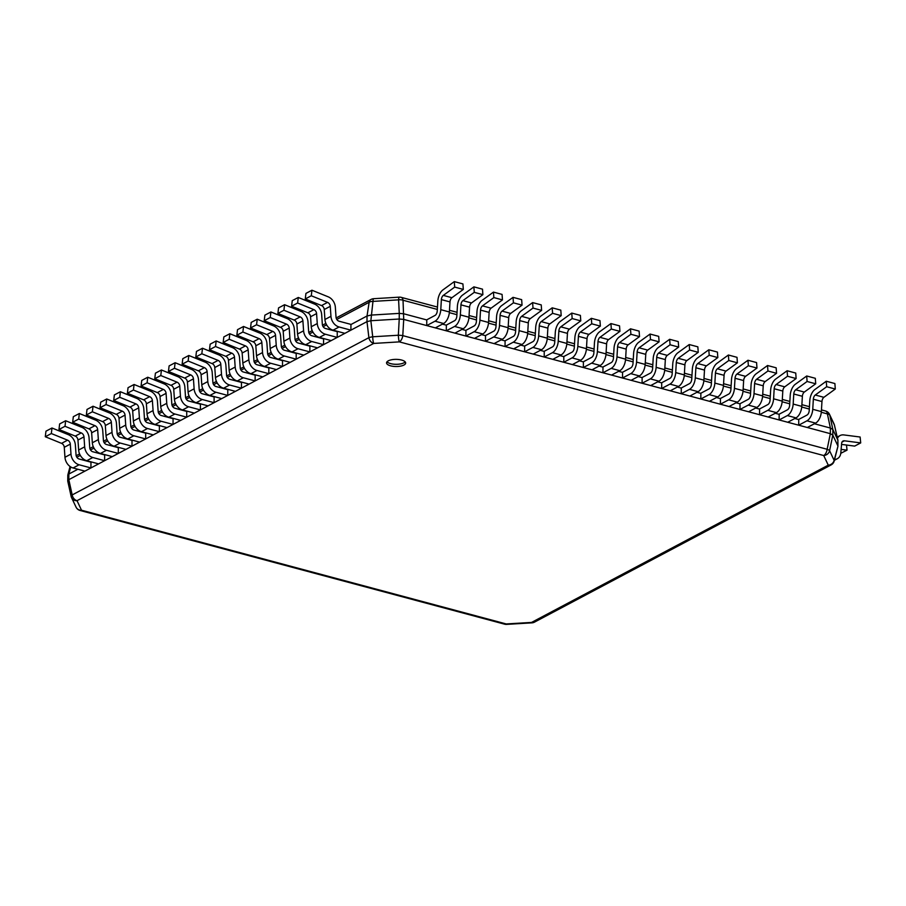 <?xml version="1.0" encoding="UTF-8"?>
<svg xmlns="http://www.w3.org/2000/svg" width="906" height="906" viewBox="0 0 906 906"><rect width="100%" height="100%" fill="white"/><g stroke="black" fill="none" stroke-linecap="round" stroke-linejoin="round"><path stroke-width="1.36" d="M403.94 365.039A9.558 3.579 0.4 0 1 393.227 366.33A9.558 3.579 0.4 0 1 386.556 362.876A9.558 3.579 0.4 0 1 388.278 360.837A9.558 3.579 0.4 0 1 398.991 359.546A9.558 3.579 0.4 0 1 405.661 363.012A9.558 3.579 0.4 0 1 403.94 365.039M336.805 319.433L369.138 302.287A6.07 3.273 -171.3 0 1 372.966 301.404L398.606 299.852A6.07 0.997 -93.5 0 1 399.263 297.157L373.623 298.708A6.07 0.997 86.5 0 0 372.966 301.404L370.86 320.724L372.717 336.783A6.07 0.997 86.5 0 0 373.725 343.431A6.07 4.621 -117.9 0 1 368.889 337.666L72.186 494.925A6.07 4.621 62.1 0 0 77.021 500.69A6.07 5.538 154.7 0 1 71.2 496.533A6.07 1.891 -12.5 0 1 71.132 496.375A6.07 1.891 -12.5 0 1 72.186 494.925L68.822 479.659L67.746 480.961M67.746 480.939L67.814 475.05L70.056 466.488M67.871 475.707L68.856 474.031L68.822 479.659L366.987 321.63L368.889 337.666A6.07 1.155 -6.7 0 1 372.717 336.783L398.357 335.231A6.07 0.985 3.2 0 1 402.785 335.628A6.07 3.205 105 0 1 399.365 341.879A6.07 0.997 -93.5 0 1 398.357 335.231L399.229 319.014L403.714 319.41L402.785 335.628L827.144 449.274A6.07 1.529 11.6 0 1 829.59 450.724A6.07 5.538 154.7 0 1 823.713 455.537A6.07 3.205 -75 0 0 827.144 449.274L830.338 433.668L403.714 319.41L403.034 300.248L437.338 309.433M70.713 466.93L68.856 474.031L77.882 469.251M67.757 481.154L71.132 496.375A6.07 6.07 0 0 0 71.574 497.654L76.07 507.167A6.07 5.538 -25.3 0 0 81.517 510.214A6.07 3.205 105 0 1 79.977 510.44L504.676 624.189A6.07 3.205 -75 0 0 506.205 623.951A6.07 0.997 86.5 0 0 506.613 624.381A6.07 6.07 0 0 1 504.676 624.189M506.613 624.381L531.958 622.852A6.07 0.997 -93.5 0 1 531.562 622.422A6.07 4.621 62.1 0 0 534.438 622.162L831.142 464.903A6.07 4.621 -117.9 0 1 828.265 465.163A6.07 5.538 -25.3 0 0 834.132 460.361A6.07 2.48 14.3 0 1 834.177 461.041L837.891 446.488M821.312 412.264L827.393 413.895A6.07 2.899 168 0 1 829.839 415.344L834.381 424.982A6.07 5.538 -25.3 0 0 834.018 423.917L829.477 414.28A6.07 5.538 154.7 0 1 829.839 415.344L832.852 429.512L832.807 435.129L829.59 450.724L834.132 460.361L837.903 446.443M829.477 414.28A6.07 6.07 0 0 0 825.559 411.007A6.07 3.205 -75 0 1 827.393 413.895L830.383 428.04L830.338 433.668L832.807 435.129L837.835 445.786L837.88 440.169L837.925 446.182M814.381 423.759L830.383 428.04L832.852 429.512L837.88 440.169L834.381 424.982A6.07 1.948 167 0 1 834.449 425.14A6.07 6.07 0 0 0 834.018 423.917M336.16 317.949L371.154 299.399A6.07 4.621 -117.9 0 0 369.138 302.287L367.032 316.001L366.987 321.63L370.86 320.724L399.229 319.014L399.263 313.385L403.748 313.782L426.771 319.943M350.939 324.529L367.032 316.001L370.905 315.095L399.263 313.385L398.606 299.852A6.07 3.443 177.1 0 1 403.034 300.248A6.07 3.205 105 0 0 401.199 297.349L437.473 307.066M337.859 331.46L337.259 331.777M324.178 338.719L323.578 339.037M310.486 345.967L309.897 346.285M296.806 353.215L296.205 353.533M283.125 360.475L282.525 360.792M269.444 367.723L268.844 368.04M255.764 374.971L255.164 375.288M242.083 382.23L241.483 382.547M228.391 389.478L227.791 389.795M214.711 396.726L214.11 397.043M201.03 403.985L200.43 404.303M187.349 411.233L186.749 411.55M173.669 418.481L173.069 418.799M159.977 425.741L159.388 426.058M146.296 432.989L145.696 433.306M132.616 440.237L132.016 440.554M118.935 447.496L118.335 447.813M105.255 454.744L104.654 455.061M91.563 462.003L90.974 462.32M798.741 419.569L794.8 418.515M779.171 414.325L775.23 413.272M759.59 409.082L755.649 408.028M740.009 403.838L736.068 402.785M720.44 398.595L716.499 397.541M700.859 393.351L696.918 392.298M681.278 388.108L677.337 387.055M661.697 382.864L657.767 381.811M642.128 377.621L638.186 376.568M622.547 372.377L618.605 371.324M602.966 367.134L599.036 366.081M583.396 361.89L579.455 360.837M563.815 356.647L559.874 355.594M544.234 351.403L540.304 350.35M524.665 346.16L520.724 345.107M505.084 340.916L501.143 339.863M485.503 335.673L481.562 334.62M465.933 330.43L461.992 329.376M446.352 325.186L442.411 324.133M405.209 361.89A9.558 3.579 0.4 0 1 403.951 362.819A9.558 3.579 0.4 0 1 394.71 364.257A9.558 3.579 0.4 0 1 387.032 361.766M90.928 467.938L90.974 462.185L79.15 459.014A3.817 2.911 -117.9 0 1 76.059 454.948L75.368 444.971A10.034 7.633 62.1 0 0 68.233 434.62L51.982 427.994L45.957 431.188L45.3 436.737L61.563 443.362A3.817 2.911 -117.9 0 1 64.269 447.304L64.96 457.281A10.034 7.633 62.1 0 0 73.092 467.972L84.915 471.131L90.928 467.938L79.116 464.778L73.092 467.972M51.982 427.994L51.325 433.544L67.576 440.169A3.817 2.911 -117.9 0 1 70.294 444.11L70.985 454.087A10.034 7.633 62.1 0 0 79.116 464.778M51.325 433.544L45.3 436.737M104.609 460.69L104.654 454.925L92.842 451.766A3.817 2.911 -117.9 0 1 89.739 447.7L89.048 437.711A10.034 7.633 62.1 0 0 81.925 427.372L65.662 420.746L59.637 423.94L58.981 429.489L75.243 436.103A3.817 2.911 -117.9 0 1 77.961 440.044L78.641 450.033A10.034 7.633 62.1 0 0 86.772 460.712L98.595 463.883L104.609 460.69L92.797 457.519L86.772 460.712M65.662 420.746L65.005 426.296L81.257 432.921A3.817 2.911 -117.9 0 1 83.975 436.862L84.666 446.839A10.034 7.633 62.1 0 0 92.797 457.519M65.005 426.296L58.981 429.489M118.29 453.442L118.335 447.677L106.523 444.518A3.817 2.911 -117.9 0 1 103.42 440.441L102.729 430.463A10.034 7.633 62.1 0 0 95.606 420.112L79.343 413.498L73.329 416.692L72.661 422.241L88.924 428.855A3.817 2.911 -117.9 0 1 91.642 432.796L92.333 442.774A10.034 7.633 62.1 0 0 100.464 453.464L112.276 456.624L118.29 453.442L106.478 450.271L100.464 453.464M79.343 413.498L78.686 419.048L94.949 425.661A3.817 2.911 -117.9 0 1 97.655 429.603L98.346 439.591A10.034 7.633 62.1 0 0 106.478 450.271M78.686 419.048L72.661 422.241M131.982 446.182L132.016 440.429L120.204 437.258A3.817 2.911 -117.9 0 1 117.101 433.193L116.421 423.204A10.034 7.633 62.1 0 0 109.286 412.864L93.024 406.239L87.01 409.433L86.353 414.982L102.605 421.607A3.817 2.911 -117.9 0 1 105.323 425.548L106.013 435.526A10.034 7.633 62.1 0 0 114.145 446.216L125.957 449.376L131.982 446.182L120.158 443.023L114.145 446.216M93.024 406.239L92.367 411.788L108.629 418.413A3.817 2.911 -117.9 0 1 111.347 422.355L112.027 432.332A10.034 7.633 62.1 0 0 120.158 443.023M92.367 411.788L86.353 414.982M145.662 438.934L145.696 433.17L133.884 430.01A3.817 2.911 -117.9 0 1 130.792 425.945L130.102 415.956A10.034 7.633 62.1 0 0 122.967 405.616L106.715 398.991L100.691 402.185L100.034 407.734L116.285 414.348A3.817 2.911 -117.9 0 1 119.003 418.289L119.694 428.278A10.034 7.633 62.1 0 0 127.825 438.957L139.637 442.128L145.662 438.934L133.85 435.763L127.825 438.957M106.715 398.991L106.047 404.54L122.31 411.154A3.817 2.911 -117.9 0 1 125.028 415.107L125.719 425.084A10.034 7.633 62.1 0 0 133.85 435.763M106.047 404.54L100.034 407.734M159.343 431.675L159.388 425.922L147.565 422.762A3.817 2.911 -117.9 0 1 144.473 418.685L143.782 408.708A10.034 7.633 62.1 0 0 136.647 398.357L120.396 391.743L114.371 394.925L113.714 400.475L129.966 407.1A3.817 2.911 -117.9 0 1 132.684 411.041L133.375 421.018A10.034 7.633 62.1 0 0 141.506 431.709L153.318 434.869L159.343 431.675L147.531 428.515L141.506 431.709M120.396 391.743L119.739 397.292L135.991 403.906A3.817 2.911 -117.9 0 1 138.709 407.847L139.399 417.836A10.034 7.633 62.1 0 0 147.531 428.515M119.739 397.292L113.714 400.475M173.023 424.427L173.069 418.674L161.245 415.503A3.817 2.911 -117.9 0 1 158.154 411.437L157.463 401.449A10.034 7.633 62.1 0 0 150.339 391.109L134.077 384.484L128.052 387.677L127.395 393.227L143.658 399.852A3.817 2.911 -117.9 0 1 146.376 403.793L147.055 413.77A10.034 7.633 62.1 0 0 155.186 424.45L167.01 427.621L173.023 424.427L161.211 421.267L155.186 424.45M134.077 384.484L133.42 390.033L149.671 396.658A3.817 2.911 -117.9 0 1 152.389 400.599L153.08 410.577A10.034 7.633 62.1 0 0 161.211 421.267M133.42 390.033L127.395 393.227M186.704 417.179L186.749 411.415L174.937 408.255A3.817 2.911 -117.9 0 1 171.834 404.189L171.143 394.201A10.034 7.633 62.1 0 0 164.02 383.85L147.757 377.236L141.744 380.429L141.076 385.979L157.338 392.592A3.817 2.911 -117.9 0 1 160.056 396.534L160.736 406.522A10.034 7.633 62.1 0 0 168.878 417.202L180.69 420.373L186.704 417.179L174.892 414.008L168.878 417.202M147.757 377.236L147.1 382.785L163.352 389.399A3.817 2.911 -117.9 0 1 166.07 393.34L166.761 403.329A10.034 7.633 62.1 0 0 174.892 414.008M147.1 382.785L141.076 385.979M200.396 409.92L200.43 404.167L188.618 401.007A3.817 2.911 -117.9 0 1 185.515 396.93L184.835 386.953A10.034 7.633 62.1 0 0 177.701 376.602L161.438 369.988L155.424 373.17L154.756 378.719L171.019 385.344A3.817 2.911 -117.9 0 1 173.737 389.286L174.428 399.263A10.034 7.633 62.1 0 0 182.559 409.954L194.371 413.113L200.396 409.92L188.573 406.76L182.559 409.954M161.438 369.988L160.781 375.537L177.044 382.151A3.817 2.911 -117.9 0 1 179.762 386.092L180.441 396.081A10.034 7.633 62.1 0 0 188.573 406.76M160.781 375.537L154.756 378.719M214.076 402.672L214.11 396.919L202.298 393.748A3.817 2.911 -117.9 0 1 199.207 389.682L198.516 379.693A10.034 7.633 62.1 0 0 191.381 369.354L175.13 362.728L169.105 365.922L168.448 371.471L184.699 378.085A3.817 2.911 -117.9 0 1 187.417 382.038L188.108 392.015A10.034 7.633 62.1 0 0 196.24 402.694L208.052 405.865L214.076 402.672L202.264 399.512L196.24 402.694M175.13 362.728L174.462 368.278L190.724 374.903A3.817 2.911 -117.9 0 1 193.442 378.844L194.122 388.821A10.034 7.633 62.1 0 0 202.264 399.512M174.462 368.278L168.448 371.471M227.757 395.424L227.802 389.659L215.979 386.5A3.817 2.911 -117.9 0 1 212.887 382.423L212.197 372.445A10.034 7.633 62.1 0 0 205.062 362.094L188.81 355.48L182.786 358.674L182.129 364.223L198.38 370.837A3.817 2.911 -117.9 0 1 201.098 374.778L201.789 384.767A10.034 7.633 62.1 0 0 209.92 395.446L221.732 398.606L227.757 395.424L215.945 392.253L209.92 395.446M188.81 355.48L188.142 361.03L204.405 367.643A3.817 2.911 -117.9 0 1 207.123 371.585L207.814 381.573A10.034 7.633 62.1 0 0 215.945 392.253M188.142 361.03L182.129 364.223M241.438 388.164L241.483 382.411L229.66 379.252A3.817 2.911 -117.9 0 1 226.568 375.175L225.877 365.197A10.034 7.633 62.1 0 0 218.754 354.846L202.491 348.232L196.466 351.415L195.809 356.964L212.072 363.589A3.817 2.911 -117.9 0 1 214.779 367.53L215.469 377.508A10.034 7.633 62.1 0 0 223.601 388.198L235.424 391.358L241.438 388.164L229.626 385.005L223.601 388.198M202.491 348.232L201.834 353.782L218.086 360.395A3.817 2.911 -117.9 0 1 220.804 364.337L221.494 374.314A10.034 7.633 62.1 0 0 229.626 385.005M201.834 353.782L195.809 356.964M255.118 380.916L255.164 375.163L243.352 371.992A3.817 2.911 -117.9 0 1 240.249 367.927L239.558 357.938A10.034 7.633 62.1 0 0 232.434 347.598L216.172 340.973L210.158 344.167L209.49 349.716L225.753 356.33A3.817 2.911 -117.9 0 1 228.471 360.271L229.15 370.26A10.034 7.633 62.1 0 0 237.281 380.939L249.105 384.11L255.118 380.916L243.306 377.757L237.281 380.939M216.172 340.973L215.515 346.522L231.766 353.147A3.817 2.911 -117.9 0 1 234.484 357.089L235.175 367.066A10.034 7.633 62.1 0 0 243.306 377.757M215.515 346.522L209.49 349.716M268.81 373.668L268.844 367.904L257.032 364.744A3.817 2.911 -117.9 0 1 253.929 360.667L253.25 350.69A10.034 7.633 62.1 0 0 246.115 340.339L229.852 333.725L223.839 336.919L223.17 342.468L239.433 349.082A3.817 2.911 -117.9 0 1 242.151 353.023L242.842 363.012A10.034 7.633 62.1 0 0 250.973 373.691L262.785 376.851L268.81 373.668L256.987 370.497L250.973 373.691M229.852 333.725L229.195 339.274L245.458 345.888A3.817 2.911 -117.9 0 1 248.165 349.829L248.856 359.818A10.034 7.633 62.1 0 0 256.987 370.497M229.195 339.274L223.17 342.468M282.491 366.409L282.525 360.656L270.713 357.485A3.817 2.911 -117.9 0 1 267.61 353.419L266.93 343.442A10.034 7.633 62.1 0 0 259.796 333.091L243.544 326.477L237.519 329.659L236.862 335.209L253.114 341.834A3.817 2.911 -117.9 0 1 255.832 345.775L256.523 355.752A10.034 7.633 62.1 0 0 264.654 366.443L276.466 369.603L282.491 366.409L270.668 363.249L264.654 366.443M243.544 326.477L242.876 332.026L259.139 338.64A3.817 2.911 -117.9 0 1 261.857 342.581L262.536 352.559A10.034 7.633 62.1 0 0 270.668 363.249M242.876 332.026L236.862 335.209M296.171 359.161L296.205 353.408L284.393 350.237A3.817 2.911 -117.9 0 1 281.302 346.171L280.611 336.183A10.034 7.633 62.1 0 0 273.476 325.843L257.225 319.218L251.2 322.411L250.543 327.961L266.794 334.574A3.817 2.911 -117.9 0 1 269.512 338.516L270.203 348.504A10.034 7.633 62.1 0 0 278.335 359.184L290.147 362.355L296.171 359.161L284.359 356.001L278.335 359.184M257.225 319.218L256.557 324.767L272.819 331.392A3.817 2.911 -117.9 0 1 275.537 335.333L276.228 345.311A10.034 7.633 62.1 0 0 284.359 356.001M256.557 324.767L250.543 327.961M309.852 351.913L309.897 346.149L298.074 342.989A3.817 2.911 -117.9 0 1 294.982 338.912L294.291 328.935A10.034 7.633 62.1 0 0 287.157 318.584L270.905 311.97L264.88 315.163L264.224 320.713L280.486 327.326A3.817 2.911 -117.9 0 1 283.193 331.268L283.884 341.245A10.034 7.633 62.1 0 0 292.015 351.936L303.838 355.095L309.852 351.913L298.04 348.742L292.015 351.936M270.905 311.97L270.248 317.519L286.5 324.133A3.817 2.911 -117.9 0 1 289.218 328.074L289.909 338.063A10.034 7.633 62.1 0 0 298.04 348.742M270.248 317.519L264.224 320.713M323.533 344.654L323.578 338.901L311.766 335.73A3.817 2.911 -117.9 0 1 308.663 331.664L307.972 321.687A10.034 7.633 62.1 0 0 300.849 311.336L284.586 304.71L278.561 307.904L277.904 313.453L294.167 320.078A3.817 2.911 -117.9 0 1 296.885 324.02L297.564 333.997A10.034 7.633 62.1 0 0 305.696 344.688L317.519 347.847L323.533 344.654L311.721 341.494L305.696 344.688M284.586 304.71L283.929 310.26L300.18 316.885A3.817 2.911 -117.9 0 1 302.898 320.826L303.589 330.803A10.034 7.633 62.1 0 0 311.721 341.494M283.929 310.26L277.904 313.453M337.213 337.406L337.259 331.641L325.447 328.482A3.817 2.911 -117.9 0 1 322.343 324.416L321.653 314.427A10.034 7.633 62.1 0 0 314.529 304.088L298.267 297.462L292.253 300.656L291.585 306.205L307.847 312.819A3.817 2.911 -117.9 0 1 310.565 316.76L311.256 326.749A10.034 7.633 62.1 0 0 319.388 337.428L331.2 340.599L337.213 337.406L325.401 334.235L319.388 337.428M298.267 297.462L297.61 303.012L313.872 309.637A3.817 2.911 -117.9 0 1 316.579 313.578L317.27 323.555A10.034 7.633 62.1 0 0 325.401 334.235M297.61 303.012L291.585 306.205M350.905 330.158L350.939 324.393L339.127 321.234A3.817 2.911 -117.9 0 1 336.024 317.157L335.345 307.179A10.034 7.633 62.1 0 0 328.21 296.828L311.947 290.214L305.934 293.408L305.277 298.946L321.528 305.571A3.817 2.911 -117.9 0 1 324.246 309.512L324.937 319.49A10.034 7.633 62.1 0 0 333.068 330.18L344.88 333.34L350.905 330.158L339.082 326.987L333.068 330.18M311.947 290.214L311.29 295.764L327.553 302.377A3.817 2.911 -117.9 0 1 330.271 306.319L330.95 316.307A10.034 7.633 62.1 0 0 339.082 326.987M311.29 295.764L305.277 298.946M798.707 425.197L807.314 427.507L815.581 423.125L806.963 420.814A10.034 5.311 105 0 0 812.75 409.297L813.339 399.229A3.817 2.027 -75 0 1 815.275 395.016L826.668 386.726L826.272 381.233L814.89 389.523A10.034 5.311 105 0 0 809.805 400.611L809.205 410.667A3.817 2.027 -75 0 1 807.008 415.061L798.741 419.433L798.707 425.197L806.963 420.814M826.272 381.233L834.89 383.544L835.287 389.025L823.894 397.315A3.817 2.027 -75 0 0 821.957 401.539L821.357 411.607A10.034 5.311 105 0 1 815.581 423.125M835.287 389.025L826.668 386.726M779.126 419.954L787.744 422.264L796 417.881L787.382 415.571A10.034 5.311 105 0 0 793.169 404.053L793.769 393.997A3.817 2.027 -75 0 1 795.706 389.773L807.087 381.483L806.702 375.99L795.309 384.28A10.034 5.311 105 0 0 790.225 395.367L789.624 405.424A3.817 2.027 -75 0 1 787.427 409.818L779.171 414.201L779.126 419.954L787.382 415.571M806.702 375.99L815.309 378.3L815.706 383.793L804.313 392.072A3.817 2.027 -75 0 0 802.376 396.296L801.787 406.364A10.034 5.311 105 0 1 796 417.881M815.706 383.793L807.087 381.483M759.545 414.71L768.163 417.02L776.419 412.638L767.812 410.327A10.034 5.311 105 0 0 773.588 398.81L774.188 388.753A3.817 2.027 -75 0 1 776.125 384.529L787.518 376.239L787.121 370.747L775.729 379.036A10.034 5.311 105 0 0 770.644 390.124L770.055 400.18A3.817 2.027 -75 0 1 767.846 404.574L759.59 408.957L759.545 414.71L767.812 410.327M787.121 370.747L795.74 373.057L796.125 378.549L784.743 386.828A3.817 2.027 -75 0 0 782.807 391.052L782.206 401.12A10.034 5.311 105 0 1 776.419 412.638M796.125 378.549L787.518 376.239M739.976 409.467L748.583 411.777L756.85 407.394L748.231 405.084A10.034 5.311 105 0 0 754.019 393.566L754.607 383.51A3.817 2.027 -75 0 1 756.544 379.286L767.937 370.996L767.541 365.503L756.159 373.793A10.034 5.311 105 0 0 751.074 384.88L750.474 394.937A3.817 2.027 -75 0 1 748.265 399.331L740.009 403.714L739.976 409.467L748.231 405.084M767.541 365.503L776.159 367.813L776.555 373.306L765.162 381.585A3.817 2.027 -75 0 0 763.226 385.809L762.625 395.877A10.034 5.311 105 0 1 756.85 407.394M776.555 373.306L767.937 370.996M720.395 404.223L729.013 406.534L737.269 402.151L728.65 399.84A10.034 5.311 105 0 0 734.438 388.323L735.038 378.266A3.817 2.027 -75 0 1 736.974 374.042L748.356 365.752L747.971 360.26L736.578 368.549A10.034 5.311 105 0 0 731.493 379.637L730.893 389.693A3.817 2.027 -75 0 1 728.696 394.087L720.44 398.47L720.395 404.223L728.65 399.84M747.971 360.26L756.578 362.57L756.974 368.062L745.581 376.341A3.817 2.027 -75 0 0 743.645 380.565L743.056 390.633A10.034 5.311 105 0 1 737.269 402.151M756.974 368.062L748.356 365.752M700.814 398.98L709.432 401.29L717.688 396.907L709.081 394.608A10.034 5.311 105 0 0 714.857 383.079L715.457 373.023A3.817 2.027 -75 0 1 717.393 368.799L728.786 360.509L728.39 355.016L716.997 363.306A10.034 5.311 105 0 0 711.912 374.393L711.323 384.45A3.817 2.027 -75 0 1 709.115 388.844L700.859 393.227L700.814 398.98L709.081 394.608M728.39 355.016L737.008 357.326L737.393 362.819L726.012 371.098A3.817 2.027 -75 0 0 724.075 375.322L723.475 385.39A10.034 5.311 105 0 1 717.688 396.907M737.393 362.819L728.786 360.509M681.244 393.736L689.851 396.047L698.107 391.664L689.5 389.365A10.034 5.311 105 0 0 695.287 377.836L695.876 367.779A3.817 2.027 -75 0 1 697.813 363.555L709.205 355.265L708.809 349.773L697.427 358.063A10.034 5.311 105 0 0 692.343 369.15L691.742 379.206A3.817 2.027 -75 0 1 689.534 383.6L681.278 387.983L681.244 393.736L689.5 389.365M708.809 349.773L717.427 352.083L717.824 357.576L706.431 365.854A3.817 2.027 -75 0 0 704.494 370.078L703.894 380.146A10.034 5.311 105 0 1 698.107 391.664M717.824 357.576L709.205 355.265M661.663 388.493L670.281 390.803L678.537 386.42L669.919 384.121A10.034 5.311 105 0 0 675.706 372.593L676.306 362.536A3.817 2.027 -75 0 1 678.243 358.312L689.625 350.022L689.24 344.54L677.847 352.819A10.034 5.311 105 0 0 672.762 363.906L672.161 373.963A3.817 2.027 -75 0 1 669.964 378.357L661.708 382.74L661.663 388.493L669.919 384.121M689.24 344.54L697.847 346.839L698.243 352.332L686.85 360.611A3.817 2.027 -75 0 0 684.913 364.835L684.324 374.903A10.034 5.311 105 0 1 678.537 386.42M698.243 352.332L689.625 350.022M642.082 383.249L650.701 385.56L658.956 381.177L650.338 378.878A10.034 5.311 105 0 0 656.125 367.349L656.725 357.292A3.817 2.027 -75 0 1 658.662 353.068L670.055 344.778L669.659 339.297L658.266 347.576A10.034 5.311 105 0 0 653.181 358.663L652.592 368.719A3.817 2.027 -75 0 1 650.383 373.113L642.128 377.496L642.082 383.249L650.338 378.878M669.659 339.297L678.266 341.596L678.662 347.089L667.28 355.367A3.817 2.027 -75 0 0 665.344 359.591L664.744 369.659A10.034 5.311 105 0 1 658.956 381.177M678.662 347.089L670.055 344.778M622.513 378.006L631.12 380.316L639.376 375.933L630.769 373.634A10.034 5.311 105 0 0 636.556 362.106L637.145 352.049A3.817 2.027 -75 0 1 639.081 347.825L650.474 339.535L650.078 334.054L638.685 342.332A10.034 5.311 105 0 0 633.611 353.419L633.011 363.476A3.817 2.027 -75 0 1 630.803 367.87L622.547 372.253L622.513 378.006L630.769 373.634M650.078 334.054L658.696 336.353L659.092 341.845L647.699 350.124A3.817 2.027 -75 0 0 645.763 354.348L645.163 364.416A10.034 5.311 105 0 1 639.376 375.933M659.092 341.845L650.474 339.535M602.932 372.762L611.55 375.073L619.806 370.69L611.188 368.391A10.034 5.311 105 0 0 616.975 356.862L617.575 346.805A3.817 2.027 -75 0 1 619.511 342.581L630.893 334.291L630.497 328.81L619.115 337.089A10.034 5.311 105 0 0 614.03 348.176L613.43 358.232A3.817 2.027 -75 0 1 611.233 362.627L602.977 367.009L602.932 372.762L611.188 368.391M630.497 328.81L639.115 331.109L639.511 336.602L628.118 344.88A3.817 2.027 -75 0 0 626.182 349.104L625.582 359.172A10.034 5.311 105 0 1 619.806 370.69M639.511 336.602L630.893 334.291M583.351 367.519L591.969 369.829L600.225 365.446L591.607 363.147A10.034 5.311 105 0 0 597.394 351.619L597.994 341.562A3.817 2.027 -75 0 1 599.931 337.338L611.323 329.048L610.927 323.567L599.534 331.845A10.034 5.311 105 0 0 594.449 342.932L593.86 352.989A3.817 2.027 -75 0 1 591.652 357.383L583.396 361.766L583.351 367.519L591.607 363.147M610.927 323.567L619.534 325.866L619.931 331.358L608.538 339.637A3.817 2.027 -75 0 0 606.612 343.861L606.012 353.929A10.034 5.311 105 0 1 600.225 365.446M619.931 331.358L611.323 329.048M563.781 362.275L572.388 364.586L580.644 360.203L572.037 357.904A10.034 5.311 105 0 0 577.813 346.375L578.413 336.319A3.817 2.027 -75 0 1 580.35 332.094L591.743 323.804L591.346 318.323L579.953 326.602A10.034 5.311 105 0 0 574.88 337.689L574.279 347.745A3.817 2.027 -75 0 1 572.071 352.14L563.815 356.522L563.781 362.275L572.037 357.904M591.346 318.323L599.965 320.622L600.35 326.115L588.968 334.393A3.817 2.027 -75 0 0 587.031 338.618L586.431 348.685A10.034 5.311 105 0 1 580.644 360.203M600.35 326.115L591.743 323.804M544.2 357.032L552.819 359.342L561.074 354.959L552.456 352.661A10.034 5.311 105 0 0 558.243 341.132L558.843 331.075A3.817 2.027 -75 0 1 560.769 326.851L572.162 318.561L571.765 313.08L560.384 321.358A10.034 5.311 105 0 0 555.299 332.445L554.699 342.502A3.817 2.027 -75 0 1 552.501 346.896L544.234 351.279L544.2 357.032L552.456 352.661M571.765 313.08L580.384 315.379L580.78 320.871L569.387 329.161A3.817 2.027 -75 0 0 567.45 333.374L566.85 343.442A10.034 5.311 105 0 1 561.074 354.959M580.78 320.871L572.162 318.561M524.619 351.788L533.238 354.099L541.494 349.716L532.875 347.417A10.034 5.311 105 0 0 538.662 335.888L539.263 325.832A3.817 2.027 -75 0 1 541.199 321.607L552.581 313.317L552.196 307.836L540.803 316.115A10.034 5.311 105 0 0 535.718 327.202L535.118 337.27A3.817 2.027 -75 0 1 532.921 341.653L524.665 346.035L524.619 351.788L532.875 347.417M552.196 307.836L560.803 310.135L561.199 315.628L549.806 323.918A3.817 2.027 -75 0 0 547.87 328.131L547.281 338.198A10.034 5.311 105 0 1 541.494 349.716M561.199 315.628L552.581 313.317M505.05 346.545L513.657 348.855L521.913 344.473L513.306 342.174A10.034 5.311 105 0 0 519.081 330.645L519.682 320.588A3.817 2.027 -75 0 1 521.618 316.364L533.011 308.074L532.615 302.593L521.222 310.871A10.034 5.311 105 0 0 516.148 321.958L515.548 332.026A3.817 2.027 -75 0 1 513.34 336.409L505.084 340.792L505.05 346.545L513.306 342.174M532.615 302.593L541.233 304.892L541.618 310.384L530.236 318.674A3.817 2.027 -75 0 0 528.3 322.887L527.7 332.955A10.034 5.311 105 0 1 521.913 344.473M541.618 310.384L533.011 308.074M485.469 341.302L494.076 343.612L502.343 339.229L493.725 336.93A10.034 5.311 105 0 0 499.512 325.401L500.101 315.345A3.817 2.027 -75 0 1 502.037 311.12L513.43 302.83L513.034 297.349L501.652 305.628A10.034 5.311 105 0 0 496.567 316.715L495.967 326.783A3.817 2.027 -75 0 1 493.77 331.166L485.503 335.548L485.469 341.302L493.725 336.93M513.034 297.349L521.652 299.648L522.049 305.141L510.656 313.431A3.817 2.027 -75 0 0 508.719 317.644L508.119 327.712A10.034 5.311 105 0 1 502.343 339.229M522.049 305.141L513.43 302.83M465.888 336.058L474.506 338.368L482.762 333.986L474.144 331.687A10.034 5.311 105 0 0 479.931 320.158L480.531 310.101A3.817 2.027 -75 0 1 482.468 305.877L493.849 297.587L493.464 292.106L482.071 300.384A10.034 5.311 105 0 0 476.986 311.471L476.386 321.539A3.817 2.027 -75 0 1 474.189 325.922L465.933 330.305L465.888 336.058L474.144 331.687M493.464 292.106L502.071 294.405L502.468 299.897L491.075 308.187A3.817 2.027 -75 0 0 489.138 312.4L488.549 322.468A10.034 5.311 105 0 1 482.762 333.986M502.468 299.897L493.849 297.587M446.307 330.815L454.925 333.125L463.181 328.742L454.574 326.443A10.034 5.311 105 0 0 460.35 314.914L460.95 304.858A3.817 2.027 -75 0 1 462.887 300.633L474.28 292.344L473.883 286.862L462.49 295.141A10.034 5.311 105 0 0 457.405 306.228L456.817 316.296A3.817 2.027 -75 0 1 454.608 320.679L446.352 325.061L446.307 330.815L454.574 326.443M473.883 286.862L482.502 289.161L482.887 294.654L471.505 302.944A3.817 2.027 -75 0 0 469.568 307.157L468.968 317.225A10.034 5.311 105 0 1 463.181 328.742M482.887 294.654L474.28 292.344M426.737 325.571L435.344 327.881L443.612 323.499L434.993 321.2A10.034 5.311 105 0 0 440.78 309.671L441.369 299.614A3.817 2.027 -75 0 1 443.306 295.39L454.699 287.1L454.302 281.619L442.921 289.909A10.034 5.311 105 0 0 437.836 300.985L437.236 311.052A3.817 2.027 -75 0 1 435.027 315.435L426.771 319.818L426.737 325.571L434.993 321.2M454.302 281.619L462.921 283.918L463.317 289.41L451.924 297.7A3.817 2.027 -75 0 0 449.988 301.913L449.387 311.981A10.034 5.311 105 0 1 443.612 323.499M463.317 289.41L454.699 287.1M841.549 444.404L854.675 446.103L860.7 442.909L860.122 437.02L843.826 434.925A10.034 7.633 -117.9 0 0 840.066 435.56L837.201 437.088M834.596 459.41A10.034 7.633 -117.9 0 0 837.337 458.719A10.034 7.633 -117.9 0 0 840.825 452.864L841.651 443.283A3.817 2.911 62.1 0 1 842.976 441.052A3.817 2.911 62.1 0 1 844.415 440.803L860.7 442.909M837.461 438.255A10.034 7.633 -117.9 0 1 840.066 435.56M840.779 453.317L847.019 450.157L846.51 445.05M841.119 449.399L847.019 450.157M373.725 343.431L77.021 500.69L81.517 510.214L506.205 623.951L531.562 622.422L828.265 465.163L823.713 455.537L399.365 341.879L373.725 343.431M76.829 457.213L80.306 455.378M90.509 449.965L93.986 448.119M104.201 442.717L107.667 440.871M117.882 435.458L121.359 433.623M131.563 428.21L135.039 426.364M145.243 420.962L148.72 419.116M158.924 413.702L162.401 411.868M172.616 406.454L176.081 404.608M186.296 399.195L189.762 397.36M199.977 391.947L203.454 390.112M213.657 384.699L217.134 382.853M227.338 377.44L230.815 375.605M241.019 370.192L244.495 368.346M254.711 362.944L258.176 361.098M268.391 355.684L271.868 353.85M282.072 348.436L285.549 346.59M295.752 341.188L299.229 339.342M309.433 333.929L312.91 332.094M323.125 326.681L326.59 324.835M834.46 425.31A6.07 1.948 167 0 0 834.449 425.14L837.948 440.339M449.342 312.649L456.907 314.676M468.912 317.893L476.488 319.92M488.493 323.136L496.069 325.163M508.073 328.38L515.639 330.407M527.643 333.612L535.22 335.65M547.224 338.855L554.8 340.894M566.805 344.099L574.37 346.137M586.375 349.342L593.951 351.381M605.955 354.586L613.532 356.624M625.536 359.829L633.101 361.868M645.106 365.073L652.682 367.1M664.687 370.316L672.263 372.343M684.268 375.56L691.833 377.587M703.849 380.803L711.414 382.83M723.418 386.047L730.995 388.074M742.999 391.29L750.576 393.317M762.58 396.534L770.145 398.561M782.15 401.777L789.726 403.804M801.731 407.02L809.307 409.048M70.985 454.087L64.96 457.281M70.294 444.11L64.269 447.304M67.576 440.169L61.563 443.362M84.666 446.839L78.641 450.033M83.975 436.862L77.961 440.044M81.257 432.921L75.243 436.103M98.346 439.591L92.333 442.774M97.655 429.603L91.642 432.796M94.949 425.661L88.924 428.855M112.027 432.332L106.013 435.526M111.347 422.355L105.323 425.548M108.629 418.413L102.605 421.607M125.719 425.084L119.694 428.278M125.028 415.107L119.003 418.289M122.31 411.154L116.285 414.348M139.399 417.836L133.375 421.018M138.709 407.847L132.684 411.041M135.991 403.906L129.966 407.1M153.08 410.577L147.055 413.77M152.389 400.599L146.376 403.793M149.671 396.658L143.658 399.852M166.761 403.329L160.736 406.522M166.07 393.34L160.056 396.534M163.352 389.399L157.338 392.592M180.441 396.081L174.428 399.263M179.762 386.092L173.737 389.286M177.044 382.151L171.019 385.344M194.122 388.821L188.108 392.015M193.442 378.844L187.417 382.038M190.724 374.903L184.699 378.085M207.814 381.573L201.789 384.767M207.123 371.585L201.098 374.778M204.405 367.643L198.38 370.837M221.494 374.314L215.469 377.508M220.804 364.337L214.779 367.53M218.086 360.395L212.072 363.589M235.175 367.066L229.15 370.26M234.484 357.089L228.471 360.271M231.766 353.147L225.753 356.33M248.856 359.818L242.842 363.012M248.165 349.829L242.151 353.023M245.458 345.888L239.433 349.082M262.536 352.559L256.523 355.752M261.857 342.581L255.832 345.775M259.139 338.64L253.114 341.834M276.228 345.311L270.203 348.504M275.537 335.333L269.512 338.516M272.819 331.392L266.794 334.574M289.909 338.063L283.884 341.245M289.218 328.074L283.193 331.268M286.5 324.133L280.486 327.326M303.589 330.803L297.564 333.997M302.898 320.826L296.885 324.02M300.18 316.885L294.167 320.078M317.27 323.555L311.256 326.749M316.579 313.578L310.565 316.76M313.872 309.637L307.847 312.819M330.95 316.307L324.937 319.49M330.271 306.319L324.246 309.512M327.553 302.377L321.528 305.571M821.357 411.607L812.75 409.297M821.957 401.539L813.339 399.229M823.894 397.315L815.275 395.016M801.787 406.364L793.169 404.053M802.376 396.296L793.769 393.997M804.313 392.072L795.706 389.773M782.206 401.12L773.588 398.81M782.807 391.052L774.188 388.753M784.743 386.828L776.125 384.529M762.625 395.877L754.019 393.566M763.226 385.809L754.607 383.51M765.162 381.585L756.544 379.286M743.056 390.633L734.438 388.323M743.645 380.565L735.038 378.266M745.581 376.341L736.974 374.042M723.475 385.39L714.857 383.079M724.075 375.322L715.457 373.023M726.012 371.098L717.393 368.799M703.894 380.146L695.287 377.836M704.494 370.078L695.876 367.779M706.431 365.854L697.813 363.555M684.324 374.903L675.706 372.593M684.913 364.835L676.306 362.536M686.85 360.611L678.243 358.312M664.744 369.659L656.125 367.349M665.344 359.591L656.725 357.292M667.28 355.367L658.662 353.068M645.163 364.416L636.556 362.106M645.763 354.348L637.145 352.049M647.699 350.124L639.081 347.825M625.582 359.172L616.975 356.862M626.182 349.104L617.575 346.805M628.118 344.88L619.511 342.581M606.012 353.929L597.394 351.619M606.612 343.861L597.994 341.562M608.538 339.637L599.931 337.338M586.431 348.685L577.813 346.375M587.031 338.618L578.413 336.319M588.968 334.393L580.35 332.094M566.85 343.442L558.243 341.132M567.45 333.374L558.843 331.075M569.387 329.161L560.769 326.851M547.281 338.198L538.662 335.888M547.87 328.131L539.263 325.832M549.806 323.918L541.199 321.607M527.7 332.955L519.081 330.645M528.3 322.887L519.682 320.588M530.236 318.674L521.618 316.364M508.119 327.712L499.512 325.401M508.719 317.644L500.101 315.345M510.656 313.431L502.037 311.12M488.549 322.468L479.931 320.158M489.138 312.4L480.531 310.101M491.075 308.187L482.468 305.877M468.968 317.225L460.35 314.914M469.568 307.157L460.95 304.858M471.505 302.944L462.887 300.633M449.387 311.981L440.78 309.671M449.988 301.913L441.369 299.614M451.924 297.7L443.306 295.39M841.968 442.105L844.415 440.803M76.07 507.167A6.07 6.07 0 0 0 79.977 510.44M531.958 622.852A6.07 6.07 0 0 0 534.438 622.162M831.142 464.903A6.07 6.07 0 0 0 834.177 461.041M76.183 455.741L79.592 453.929M89.864 448.481L93.273 446.681M103.544 441.233L106.953 439.433M117.236 433.985L120.645 432.173M130.917 426.726L134.326 424.925M144.598 419.478L148.006 417.677M158.278 412.23L161.687 410.418M171.959 404.971L175.368 403.17M185.651 397.723L189.048 395.922M199.331 390.475L202.74 388.663M213.012 383.215L216.421 381.415M226.693 375.967L230.101 374.155M240.373 368.719L243.782 366.907M254.065 361.46L257.463 359.659M267.746 354.212L271.154 352.4M281.426 346.964L284.835 345.152M295.107 339.705L298.516 337.904M308.787 332.457L312.196 330.645M322.468 325.197L325.877 323.397M449.489 310.294L457.054 312.31M469.07 315.537L476.624 317.553M488.651 320.781L496.205 322.796M508.221 326.013L515.786 328.04M527.802 331.256L535.355 333.283M547.383 336.5L554.936 338.527M566.952 341.743L574.517 343.77M586.533 346.987L594.087 349.014M606.114 352.23L613.668 354.257M625.684 357.474L633.249 359.501M645.265 362.717L652.818 364.744M664.845 367.961L672.399 369.988M684.415 373.204L691.98 375.231M703.996 378.448L711.561 380.475M723.577 383.691L731.131 385.718M743.147 388.934L750.712 390.962M762.727 394.178L770.293 396.205M782.308 399.421L789.862 401.449M801.889 404.665L809.443 406.692M821.459 409.908L825.559 411.007M401.199 297.349A6.07 6.07 0 0 0 399.263 297.157M373.623 298.708A6.07 6.07 0 0 0 371.154 299.399M837.337 458.719L834.369 460.293"/></g></svg>
